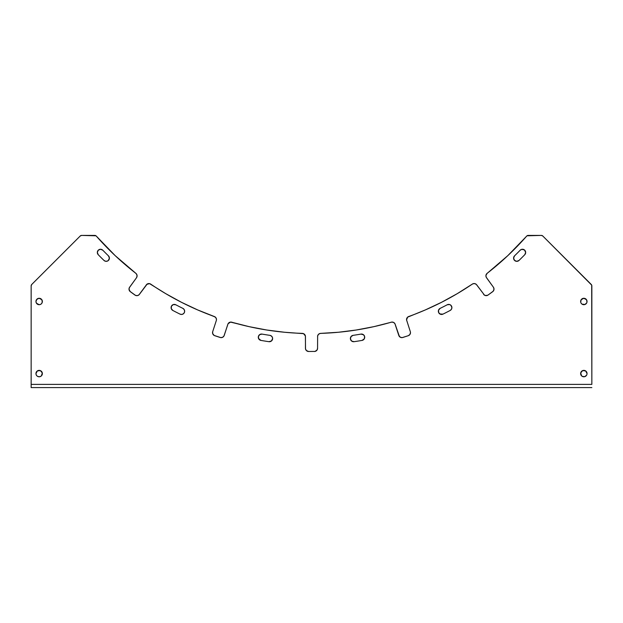 <?xml version="1.0" encoding="UTF-8"?>
<svg xmlns="http://www.w3.org/2000/svg" width="623" height="623" viewBox="0 0 623 623"><rect width="100%" height="100%" fill="white"/><g stroke="black" fill="none" stroke-linecap="round" stroke-linejoin="round"><path stroke-width="0.93" d="M183.769 313.447A3.201 3.201 0 0 0 184.54 312.061L184.642 311.251A3.201 3.201 0 0 0 182.858 308.369A3.201 3.201 0 0 1 184.642 311.251L184.159 309.553L182.858 308.369A291.167 291.167 0 0 1 175.795 304.779L173.358 304.554L171.473 306.119L171.247 308.556L172.812 310.449A297.568 297.568 0 0 0 180.024 314.124L181.597 314.444L183.131 313.969L184.244 312.801L184.642 311.251A3.201 3.201 0 0 1 180.024 314.124L180.795 314.381M270.421 335.47L269.868 335.345A291.167 291.167 0 0 1 262.042 334.099L259.651 334.644L258.343 336.716L258.88 339.107L260.959 340.415A297.568 297.568 0 0 0 268.949 341.684L271.511 340.937L272.617 338.515A3.201 3.201 0 0 0 272.415 337.401L271.426 336.023L269.868 335.345A3.201 3.201 0 0 1 272.617 338.515L272.415 337.393M364.042 335.306A3.201 3.201 0 0 0 360.958 334.099A3.201 3.201 0 0 1 364.704 337.261A3.201 3.201 0 0 0 364.05 335.322M450.99 305.379A3.201 3.201 0 0 0 449.604 304.538L447.205 304.779A291.167 291.167 0 0 1 440.142 308.369L438.53 310.215L438.685 312.66L440.531 314.28L442.976 314.124A297.568 297.568 0 0 0 450.188 310.449L451.441 309.265L451.901 307.614A3.201 3.201 0 0 0 450.997 305.379L449.604 304.538A3.201 3.201 0 0 0 447.205 304.779A3.201 3.201 0 0 1 451.901 307.614L451.488 306.033L450.351 304.865M525.61 253.07A3.201 3.201 0 0 0 525.664 252.479A3.201 3.201 0 0 1 524.761 254.706A297.568 297.568 0 0 1 519.029 260.43A3.201 3.201 0 0 1 514.505 260.367A3.201 3.201 0 0 1 514.567 255.835A291.167 291.167 0 0 0 520.166 250.236A291.167 291.167 0 0 1 514.567 255.835L513.593 258.086L514.505 260.367L516.755 261.333L519.029 260.43A297.568 297.568 0 0 0 524.761 254.706L525.664 252.471L524.48 249.979L521.801 249.332L520.166 250.236A3.201 3.201 0 0 1 525.664 252.471A3.201 3.201 0 0 0 520.166 250.228M586.983 374.205L587.045 373.574A3.201 3.201 0 0 1 583.837 376.783A3.201 3.201 0 0 1 580.636 373.574A3.201 3.201 0 0 0 581.563 375.833L582.061 376.245A3.201 3.201 0 0 0 586.103 375.84L586.804 374.805A3.201 3.201 0 0 0 587.045 373.59M581.586 375.848A3.201 3.201 0 0 0 582.053 376.237M104.726 260.975A3.201 3.201 0 0 0 108.246 260.601L109.407 258.132A3.201 3.201 0 0 0 108.433 255.835A3.201 3.201 0 0 1 109.407 258.132L108.433 255.835A291.167 291.167 0 0 1 102.834 250.236L100.583 249.262L98.302 250.173L97.336 252.424L98.239 254.706A297.568 297.568 0 0 0 103.971 260.43L105.606 261.278L107.452 261.084L108.869 259.9L109.407 258.132A3.201 3.201 0 0 1 103.971 260.43A3.201 3.201 0 0 0 104.719 260.975M580.877 302.716L581.173 303.269A3.201 3.201 0 0 0 581.571 303.744L582.061 304.149A3.201 3.201 0 0 0 585.059 304.452L586.804 302.716A3.201 3.201 0 0 0 587.045 301.501A3.201 3.201 0 0 1 583.837 304.694A3.201 3.201 0 0 1 580.636 301.485L580.877 302.716A3.201 3.201 0 0 0 581.173 303.261M581.173 303.269L581.578 303.751A3.201 3.201 0 0 0 582.053 304.149M584.467 304.631L582.061 304.149L585.067 304.445A3.201 3.201 0 0 0 586.796 302.723M42.302 302.116L41.827 299.71L39.163 298.285L36.897 299.219L35.955 301.485A3.201 3.201 0 0 0 36.196 302.7L37.933 304.445A3.201 3.201 0 0 0 39.156 304.694L40.386 304.445A3.201 3.201 0 0 0 40.931 304.156L41.422 303.751A3.201 3.201 0 0 0 41.819 303.276L42.364 301.485A3.201 3.201 0 0 1 39.163 304.694A3.201 3.201 0 0 1 35.955 301.485L36.196 302.716M36.204 302.723A3.201 3.201 0 0 0 37.925 304.445L39.786 304.631M40.947 304.149A3.201 3.201 0 0 0 41.422 303.759L41.827 303.269M41.827 303.261A3.201 3.201 0 0 0 42.123 302.716M35.955 373.59A3.201 3.201 0 0 0 36.196 374.797L36.897 375.84A3.201 3.201 0 0 0 40.931 376.245L41.422 375.84A3.201 3.201 0 0 0 42.364 373.574A3.201 3.201 0 0 1 39.163 376.783A3.201 3.201 0 0 1 35.955 373.574L36.196 374.805M40.947 376.237A3.201 3.201 0 0 0 41.414 375.848M493.245 291.167A3.201 3.201 0 0 0 493.922 289.843L494.008 289.088A3.201 3.201 0 0 0 493.4 287.211A3.201 3.201 0 0 1 494.008 289.088L493.4 287.211L486.213 277.212L485.94 275.413L486.703 273.754L507.807 255.648L527.011 235.798L541.356 235.408L542.773 235.992L591.694 285.132L591.85 384.391L31.15 384.391L31.15 285.895L31.734 284.477L80.227 235.992L81.644 235.408L95.989 235.798L115.193 255.656L136.382 273.847L137.099 275.872A3.201 3.201 0 0 1 136.492 277.757L129.615 287.219L129.008 288.971L129.857 291.276L135.487 295.364L137.333 295.621L139.007 294.811L146.701 284.415L149.559 283.629L165.811 293.698L181.503 302.319L197.701 309.942L214.351 316.546L215.885 317.714L216.469 319.56A3.201 3.201 0 0 1 216.313 320.549L212.692 331.677L212.661 333.531L214.18 335.462L220.799 337.611L222.629 337.284L223.969 335.992L228.08 323.726L230.557 322.099L249.122 326.654L266.714 330.003L284.477 332.246L303.541 333.655L305.387 335.968L305.511 348.903L306.384 350.547L308.65 351.489L314.989 351.427L317.029 350.064L317.566 348.28L317.629 335.968L318.47 334.356L320.058 333.461L338.538 332.246L356.301 330.003L373.893 326.647L391.844 322.091L393.627 322.449L394.935 323.726L398.79 335.415L400.387 337.277L402.217 337.604L408.26 335.704L409.864 334.543L410.479 332.659A3.201 3.201 0 0 0 410.323 331.67A3.201 3.201 0 0 1 410.479 332.659A3.201 3.201 0 0 0 410.323 331.67L406.57 319.942L407.613 317.169L425.307 309.942L441.512 302.311L457.204 293.69L472.865 283.808L474.679 283.597L476.307 284.407L484.507 295.177L486.314 295.652L488.066 295.037L493.245 291.175L494.008 289.088L493.4 287.211L486.524 277.741A3.201 3.201 0 0 1 487.147 273.326A3.201 3.201 0 0 0 487.139 273.333A286.354 286.354 0 0 0 526.606 236.195M135.861 273.341A286.354 286.354 0 0 1 96.3 236.086L115.193 255.656L135.861 273.341A3.201 3.201 0 0 1 137.099 275.872L136.492 277.757L129.296 287.756M363.559 339.714A3.201 3.201 0 0 0 364.704 337.261A3.201 3.201 0 0 1 362.041 340.415L364.276 338.865L364.626 336.568L363.567 334.808L360.958 334.099A291.167 291.167 0 0 1 353.132 335.345L351.022 336.591L350.422 338.974L351.668 341.077L354.051 341.684A297.568 297.568 0 0 0 362.041 340.415L363.092 340.041M580.698 372.951L580.636 373.574A3.201 3.201 0 0 1 583.837 370.374A3.201 3.201 0 0 1 587.045 373.574L585.62 370.911L582.614 370.615L580.698 372.951L581.578 375.84M582.061 376.245L584.467 376.72L586.508 375.358M586.983 302.116L586.508 299.71L583.837 298.285L581.173 299.71L580.698 302.116M41.422 375.84L42.302 372.951L40.386 370.615L37.38 370.911L35.955 373.574A3.201 3.201 0 0 1 39.163 370.374A3.201 3.201 0 0 1 42.364 373.574L42.302 372.951M37.38 376.245L39.163 376.783L40.939 376.245M216.313 318.587A3.201 3.201 0 0 1 216.321 318.594L216.469 319.56A3.201 3.201 0 0 1 216.313 320.549L212.692 331.677A3.201 3.201 0 0 0 212.544 332.908L212.887 334.115M213.658 335.104L214.18 335.462A3.201 3.201 0 0 0 214.756 335.711A3.201 3.201 0 0 1 212.692 331.677L216.313 320.549M223.159 336.942L223.61 336.513M223.969 335.992L224.225 335.423A3.201 3.201 0 0 1 220.184 337.479A3.201 3.201 0 0 0 224.225 335.423L227.839 324.295L224.225 335.423M228.875 322.784A3.201 3.201 0 0 0 228.875 322.792L229.957 322.216A3.201 3.201 0 0 0 229.942 322.223M231.172 322.091L249.122 326.654L266.714 330.003M305.986 350.064L306.874 350.944M307.427 351.24L308.65 351.489A3.201 3.201 0 0 1 305.449 348.28A3.201 3.201 0 0 0 308.65 351.489L314.989 351.427M317.504 348.911A3.201 3.201 0 0 1 317.325 349.495L317.504 348.903A3.201 3.201 0 0 0 317.566 348.28A3.201 3.201 0 0 1 314.366 351.489A3.201 3.201 0 0 0 317.317 349.519M317.566 348.28L317.629 335.968A3.201 3.201 0 0 0 317.629 335.976M319.474 333.655L320.058 333.461M317.566 336.584A3.201 3.201 0 0 1 320.666 333.383L338.538 332.246L356.301 330.003M391.851 322.091A3.201 3.201 0 0 0 391.836 322.091L392.459 322.091M394.935 323.726L395.177 324.287A3.201 3.201 0 0 0 395.177 324.279L399.405 336.506M410.323 331.67L406.57 319.942M406.655 318.719L407.193 317.621A3.201 3.201 0 0 0 407.185 317.629M441.512 302.311L457.204 293.69L472.327 284.104A286.354 286.354 0 0 1 408.665 316.539A3.201 3.201 0 0 0 408.657 316.539A286.354 286.354 0 0 0 425.057 310.052M472.865 283.808L473.449 283.621M474.679 283.597A3.201 3.201 0 0 0 474.671 283.597L475.824 284.033A3.201 3.201 0 0 0 475.816 284.033M441.777 302.178A286.354 286.354 0 0 0 472.327 284.104A3.201 3.201 0 0 1 476.72 284.867A3.201 3.201 0 0 0 476.712 284.859L484.507 295.177M485.076 295.458L487.529 295.357A3.201 3.201 0 0 0 488.066 295.037A3.201 3.201 0 0 1 483.596 294.329A3.201 3.201 0 0 0 487.529 295.357M486.213 277.212L485.917 276.028A3.201 3.201 0 0 0 485.917 276.028M485.94 275.413L487.147 273.326A286.354 286.354 0 0 0 526.7 236.086A2.001 2.001 0 0 1 528.203 235.408L541.356 235.408L528.203 235.408M542.127 235.556A2.001 2.001 0 0 0 541.356 235.408A2.001 2.001 0 0 1 542.773 235.992L591.266 284.477A2.001 2.001 0 0 1 591.85 285.895L591.85 384.391L31.15 384.391L31.15 285.895A2.001 2.001 0 0 1 31.734 284.477L80.227 235.992A2.001 2.001 0 0 1 81.644 235.408L94.797 235.408L81.644 235.408A2.001 2.001 0 0 0 80.873 235.556M136.39 273.855A3.201 3.201 0 0 0 136.382 273.847L136.78 274.463A3.201 3.201 0 0 0 136.772 274.455M129.039 289.602L130.324 291.689A3.201 3.201 0 0 1 129.615 287.219M135.495 295.372A3.201 3.201 0 0 0 136.079 295.575L136.702 295.66M137.333 295.621L137.94 295.466M139.007 294.804A3.201 3.201 0 0 0 139.42 294.344L147.192 284.041M148.336 283.605L150.151 283.815A3.201 3.201 0 0 0 150.143 283.815M165.811 293.698L181.503 302.319M197.701 309.942L215.208 317.014M39.786 376.72L40.386 376.541M41.827 375.358L42.364 373.574M36.196 372.359A3.201 3.201 0 0 0 36.017 372.951L36.196 372.352A3.201 3.201 0 0 1 40.931 370.911L40.386 370.615M39.786 370.436L38.533 370.436M37.38 370.911L36.492 371.799M36.492 303.269L39.163 304.694M40.386 304.445L40.939 304.149M36.196 300.263L36.017 300.862A3.201 3.201 0 0 0 35.955 301.477A3.201 3.201 0 0 1 39.163 298.285A3.201 3.201 0 0 1 42.364 301.485L42.302 300.862M40.931 298.822A3.201 3.201 0 0 0 38.54 298.347L36.492 299.71M585.62 304.149L586.508 303.269M582.614 298.526L583.214 298.347A3.201 3.201 0 0 1 586.103 299.219L585.62 298.822M581.173 299.71L580.636 301.485A3.201 3.201 0 0 1 583.837 298.285A3.201 3.201 0 0 1 587.045 301.485A3.201 3.201 0 0 0 586.804 300.27M108.846 256.326L108.433 255.835A291.167 291.167 0 0 1 102.834 250.236L101.206 249.332A3.201 3.201 0 0 0 98.309 250.166L97.593 251.201M99.353 249.488L98.792 249.776M98.294 250.181A3.201 3.201 0 0 0 97.406 251.793L97.336 252.424A3.201 3.201 0 0 0 97.383 253.039L97.562 253.654M580.636 373.574L580.698 374.205M584.467 376.72L586.103 375.84M586.508 371.799L585.067 370.615L583.214 370.436M523.67 249.496L522.752 249.278M514.567 255.835A3.201 3.201 0 0 0 513.858 256.855L513.648 258.716M516.755 261.333L517.986 261.107M451.441 309.257A3.201 3.201 0 0 0 451.901 307.614L450.997 305.379M448.786 304.406L447.976 304.491M439.153 309.133L438.53 310.215M438.779 309.654A3.201 3.201 0 0 0 438.382 310.822L438.467 312.076M439.02 313.205A3.201 3.201 0 0 0 439.947 314.015L442.976 314.124A3.201 3.201 0 0 1 438.685 312.66A3.201 3.201 0 0 1 440.142 308.369A3.201 3.201 0 0 0 438.787 309.639M364.276 338.865L364.51 338.359M364.704 337.261L364.408 335.906M362.337 334.169L361.651 334.06M350.694 337.129L350.422 338.974M270.943 341.326L272.321 339.846M272.539 339.192L272.617 338.515A3.201 3.201 0 0 1 268.949 341.684A3.201 3.201 0 0 0 272.617 338.515M272.165 336.879L270.95 335.704M258.794 335.548L258.506 336.109A3.201 3.201 0 0 0 258.343 336.7M258.576 338.569A3.201 3.201 0 0 0 260.959 340.415L258.568 338.562A3.201 3.201 0 0 1 258.343 336.724L258.374 337.962M181.597 314.444L182.399 314.304M184.159 309.553L183.59 308.876M171.816 305.597L171.473 306.119M171.247 308.556L172.812 310.449A3.201 3.201 0 0 1 171.473 306.119A3.201 3.201 0 0 1 175.795 304.779A3.201 3.201 0 0 0 171.115 307.303M31.306 285.124A2.001 2.001 0 0 0 31.15 285.895M96.394 236.195A286.354 286.354 0 0 0 135.837 273.318M129.607 287.226A3.201 3.201 0 0 0 129.008 288.963M129.008 288.986A3.201 3.201 0 0 0 130.324 291.689L134.942 295.053A3.201 3.201 0 0 0 135.479 295.364M139.42 294.344A3.201 3.201 0 0 1 134.942 295.053M138.501 295.193A3.201 3.201 0 0 0 138.999 294.819M148.952 283.558A3.201 3.201 0 0 0 147.744 283.769M146.296 284.875A3.201 3.201 0 0 1 150.688 284.111A286.354 286.354 0 0 0 214.351 316.546A3.201 3.201 0 0 1 216.469 319.56M150.836 284.205A286.354 286.354 0 0 0 165.695 293.628M165.92 293.76A286.354 286.354 0 0 0 214.351 316.546L214.351 316.546M212.552 332.923A3.201 3.201 0 0 0 213.222 334.644M213.23 334.652A3.201 3.201 0 0 0 214.172 335.454M214.756 335.711L220.184 337.479M227.839 324.295A3.201 3.201 0 0 1 231.779 322.208A3.201 3.201 0 0 0 231.772 322.2M304.554 334.364A3.201 3.201 0 0 0 302.35 333.383A286.354 286.354 0 0 1 231.779 322.208A286.354 286.354 0 0 0 302.35 333.383A3.201 3.201 0 0 1 305.449 336.584L305.449 348.28M395.177 324.287A3.201 3.201 0 0 0 391.236 322.2A286.354 286.354 0 0 1 320.666 333.383M320.884 333.375A286.354 286.354 0 0 0 391.088 322.247M399.865 336.95A3.201 3.201 0 0 0 402.832 337.471A3.201 3.201 0 0 1 398.79 335.415A3.201 3.201 0 0 0 399.849 336.934M402.832 337.471L408.26 335.704A3.201 3.201 0 0 0 410.479 332.659A3.201 3.201 0 0 1 408.26 335.704M406.702 320.541A3.201 3.201 0 0 1 408.665 316.539M425.564 309.833A286.354 286.354 0 0 0 441.248 302.451M488.066 295.037L492.692 291.681A3.201 3.201 0 0 0 494.008 289.088M492.7 291.681A3.201 3.201 0 0 0 493.237 291.182M493.922 289.835A3.201 3.201 0 0 0 494.008 289.095M486.345 274.252A3.201 3.201 0 0 0 486.088 274.813M591.85 384.391L591.85 285.895A2.001 2.001 0 0 0 591.694 285.124M42.123 372.352A3.201 3.201 0 0 0 41.827 371.806M41.819 371.791A3.201 3.201 0 0 0 40.947 370.919M36.017 372.959A3.201 3.201 0 0 0 35.955 373.566M42.364 301.485A3.201 3.201 0 0 0 41.437 299.227M41.414 299.211A3.201 3.201 0 0 0 40.947 298.83M38.533 298.347A3.201 3.201 0 0 0 36.897 299.219M36.196 300.27A3.201 3.201 0 0 0 36.017 300.862M583.206 298.347A3.201 3.201 0 0 0 582.069 298.822M582.053 298.83A3.201 3.201 0 0 0 581.586 299.211M581.563 299.227A3.201 3.201 0 0 0 580.636 301.485M97.858 254.223A3.201 3.201 0 0 0 98.232 254.698A3.201 3.201 0 0 1 98.302 250.173A3.201 3.201 0 0 1 102.834 250.236M102.826 250.228A3.201 3.201 0 0 0 101.206 249.332M97.406 251.809A3.201 3.201 0 0 0 97.336 252.408M97.39 253.055A3.201 3.201 0 0 0 97.842 254.2M108.246 260.593A3.201 3.201 0 0 0 109.407 258.132M103.971 260.43A297.568 297.568 0 0 1 98.239 254.706A297.568 297.568 0 0 0 103.971 260.43M587.045 373.566A3.201 3.201 0 0 0 582.069 370.911M582.053 370.919A3.201 3.201 0 0 0 581.181 371.791M581.173 371.806A3.201 3.201 0 0 0 580.877 372.352M513.85 256.871A3.201 3.201 0 0 0 514.107 259.869M514.115 259.884A3.201 3.201 0 0 0 519.029 260.437M519.029 260.43A297.568 297.568 0 0 0 524.761 254.706A3.201 3.201 0 0 0 525.602 253.094M438.382 310.83A3.201 3.201 0 0 0 438.358 311.453M438.693 312.668A3.201 3.201 0 0 0 439.013 313.19M439.963 314.023A3.201 3.201 0 0 0 440.531 314.28M447.205 304.779A291.167 291.167 0 0 1 440.142 308.369M451.901 307.614A3.201 3.201 0 0 1 450.188 310.449A3.201 3.201 0 0 0 451.434 309.273M450.188 310.449A297.568 297.568 0 0 1 442.976 314.124A297.568 297.568 0 0 0 450.188 310.449M352.805 341.622A3.201 3.201 0 0 0 354.051 341.684A3.201 3.201 0 0 1 350.422 338.974A3.201 3.201 0 0 1 353.132 335.345A3.201 3.201 0 0 0 351.45 336.124M351.442 336.132A3.201 3.201 0 0 0 351.029 336.591M351.022 336.599A3.201 3.201 0 0 0 351.66 341.069M351.684 341.085A3.201 3.201 0 0 0 352.789 341.614M360.958 334.099A291.167 291.167 0 0 1 353.132 335.345M362.041 340.415A297.568 297.568 0 0 1 354.051 341.684A297.568 297.568 0 0 0 362.041 340.415A3.201 3.201 0 0 0 362.586 340.275M260.959 340.415A297.568 297.568 0 0 0 268.949 341.684A297.568 297.568 0 0 1 260.959 340.415A3.201 3.201 0 0 1 258.343 336.716A3.201 3.201 0 0 1 262.042 334.099A3.201 3.201 0 0 0 260.204 334.333M260.188 334.333A3.201 3.201 0 0 0 258.506 336.109M269.868 335.345A291.167 291.167 0 0 1 262.042 334.099M171.115 307.326A3.201 3.201 0 0 0 171.115 307.933M171.115 307.957A3.201 3.201 0 0 0 172.812 310.449A297.568 297.568 0 0 0 180.024 314.124A3.201 3.201 0 0 0 183.754 313.462M182.858 308.369A291.167 291.167 0 0 1 175.795 304.779M184.548 312.037A3.201 3.201 0 0 0 184.642 311.251M180.024 314.124A297.568 297.568 0 0 1 172.812 310.449M31.15 384.391L31.15 387.592L591.85 387.592L31.15 387.592L31.15 384.391M94.797 235.408A2.001 2.001 0 0 1 96.3 236.086"/></g></svg>
